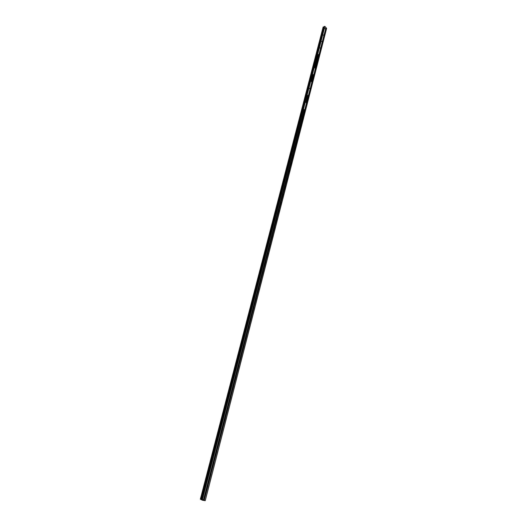 <?xml version="1.0" encoding="UTF-8"?>
<svg xmlns="http://www.w3.org/2000/svg" width="527" height="527" viewBox="0 0 527 527"><rect width="100%" height="100%" fill="white"/><g stroke="black" fill="none" stroke-linecap="round" stroke-linejoin="round"><path stroke-width="0.79" d="M204.937 497.574L204.107 497.383L204.166 496.842L204.417 496.375L205.122 496.862L204.265 500.182L205.24 500.65L202.579 500.288L200.359 499.207L204.265 500.182M207.974 485.795L207.144 485.598L207.203 485.071L207.447 484.609L208.132 485.479L205.122 496.862M210.965 474.181L210.148 473.977L210.207 473.45L210.438 473.002L211.123 473.865L208.152 485.097M213.916 462.719L213.106 462.508L213.165 461.988L213.389 461.553L214.074 462.41L211.143 473.49M216.834 451.415L216.03 451.191L216.083 450.671L216.301 450.249L216.986 451.105L214.094 462.041M219.706 440.256L218.909 440.025L218.968 439.511L219.173 439.103L219.858 439.953L217.005 450.737M222.546 429.241L221.755 429.004L221.814 428.491L222.012 428.095L222.69 428.945L219.878 439.584M225.345 418.366L224.568 418.128L224.621 417.621L224.812 417.232L225.49 418.076L222.717 428.583M228.112 407.634L227.335 407.391L227.394 406.884L227.578 406.508L228.257 407.351L225.516 417.72M230.839 397.042L230.075 396.785L230.128 396.291L230.306 395.922L230.984 396.759L228.277 406.996M233.533 386.581L232.776 386.324L232.829 385.83L233 385.474L233.678 386.304L231.004 396.409M236.195 376.258L235.444 375.988L235.497 375.501L235.661 375.152L236.333 375.982L233.698 385.962M238.823 366.061L238.079 365.791L238.132 365.297L238.29 364.961L238.883 365.31L238.962 365.791L236.353 375.639M241.419 355.988L240.681 355.712L240.727 355.231L240.892 354.895L241.557 355.725L238.981 365.455M243.981 346.048L243.25 345.765L243.296 345.284L243.454 344.954L244.113 345.784L241.57 355.389M246.511 336.226L245.786 335.936L245.832 335.462L245.99 335.139L246.643 335.969L244.133 345.455M249.007 326.523L248.289 326.233L248.342 325.758L249.067 325.811L249.139 326.272L246.662 335.64M251.478 316.944L250.766 316.641L250.812 316.174L250.964 315.864L251.61 316.694L249.159 325.943M253.915 307.478L253.21 307.175L253.256 306.701L253.408 306.404L254.047 307.228L251.629 316.371M256.326 298.124L255.628 297.814L255.674 297.347L256.458 297.88L254.067 306.912M258.711 288.882L258.013 288.572L258.059 288.111L258.836 288.644L256.471 297.564M261.063 279.751L260.371 279.435L260.417 278.974L261.188 279.521L258.849 288.328M263.388 270.726L262.749 269.949L263.513 270.496L261.201 279.205M265.68 261.814L265.055 261.036L265.806 261.583L263.526 270.193M267.953 253L267.327 252.222L268.078 252.776L265.819 261.28M270.199 244.291L269.574 243.514L270.318 244.073L268.091 252.473M272.419 235.681L271.8 234.897L272.538 235.464L270.331 243.77M274.607 227.17L274 226.386L274.725 226.959L272.551 235.167M276.774 218.758L276.168 217.974L276.892 218.547L274.738 226.663M278.921 210.438L278.315 209.66L279.033 210.233L276.906 218.257M281.036 202.216L280.443 201.433L281.154 202.012L279.046 209.944M283.137 194.088L282.544 193.304L283.249 193.883L281.168 201.729M285.206 186.044L284.62 185.26L285.318 185.847L283.262 193.6M287.255 178.093L286.668 177.309L287.367 177.902L285.331 185.563M289.283 170.234L288.704 169.444L289.389 170.037L287.38 177.619M291.286 162.454L290.706 161.67L291.391 162.263L289.402 169.76M293.269 154.76L292.696 153.976L293.374 154.576L291.405 161.987M295.021 147.217L294.659 146.368L295.331 146.967L293.387 154.306M296.964 139.695L296.602 138.845L297.274 139.444L295.344 146.697M298.888 132.244L298.526 131.394L299.191 132.007L297.281 139.181M300.792 124.879L300.43 124.029L301.088 124.642L299.198 131.737M302.676 117.593L302.307 116.744L302.959 117.356L301.095 124.379M304.54 110.38L304.171 109.53L304.817 110.15L302.972 117.093M306.385 103.246L306.016 102.396L306.655 103.015L304.83 109.886M308.209 96.184L307.834 95.341L308.473 95.96L306.668 102.758M310.014 89.195L309.639 88.352L310.271 88.977L308.486 95.703M311.8 82.278L311.424 81.441L312.056 82.067L310.284 88.72M313.565 75.44L313.19 74.597L313.815 75.223L312.063 81.81M315.317 68.662L314.942 67.825L315.561 68.451L313.822 74.972M317.188 61.909L316.674 61.125L317.287 61.751L315.568 68.207M317.214 61.415L318.907 55.269L318.387 54.485L318.921 54.782L317.294 61.507M320.594 48.701L320.08 47.917L320.686 48.556L319 54.874M322.267 42.2L321.76 41.416L322.359 42.055L320.693 48.313M322.287 41.719L323.94 35.757L323.42 34.98L323.947 35.289L322.366 41.811M325.067 28.61L325.567 29.393L325.067 28.61M205.24 500.65L326.608 28.445L324.902 26.403L324.224 26.6L201.657 499.326L324.224 26.6M323.176 26.969L200.537 499.221M324.125 26.976L323.308 26.917M202.506 499.932L202.967 500.051M202.836 499.998L203.185 500.07M202.177 499.794L202.671 499.84M325.567 29.393L324.026 35.381M326.641 28.28L205.24 500.597M326.029 27.621L325.666 29.011M325.581 29.38L323.947 35.289M322.149 42.252L320.614 48.221M320.475 48.754L318.921 54.782M318.348 54.867L316.773 60.961L318.374 54.729M317.201 61.903L315.482 68.108M316.635 61.507L315.041 67.66L316.661 61.369M315.344 68.662L313.743 74.88M313.598 75.433L311.977 81.718M313.15 74.986L311.529 81.27M313.183 74.847L311.523 81.277M311.832 82.278L310.199 88.622M310.054 89.188L308.4 95.604M308.249 96.177L306.582 102.66M307.794 95.736L306.121 102.218M307.827 95.598L306.115 102.231M306.431 103.239L304.744 109.787M304.593 110.374L302.887 116.994M304.132 109.932L302.419 116.553M304.165 109.794L302.412 116.572M302.735 117.587L301.009 124.273M302.267 117.146L300.542 123.838M302.3 117.007L300.528 123.852M300.858 124.873L299.112 131.631M300.383 124.438L298.638 131.197M300.416 124.293L298.631 131.216M298.954 132.237L297.195 139.075M298.486 131.803L296.721 138.641M298.513 131.664L296.708 138.66M297.037 139.681L295.258 146.592M296.563 139.253L294.777 146.163M296.596 139.108L294.764 146.183M295.1 147.211L293.295 154.194M294.619 146.783L292.814 153.765M294.652 146.638L292.801 153.792M293.137 154.819L291.319 161.881M292.65 154.391L290.832 161.453M292.683 154.246L290.818 161.479M291.154 162.514L289.316 169.654M290.667 162.085L288.822 169.226M290.7 161.941L288.809 169.253M289.152 170.287L287.287 177.507M288.658 169.865L286.793 177.085M288.691 169.72L286.78 177.112M287.123 178.152L285.239 185.451M286.629 177.731L284.745 185.036M286.662 177.586L284.732 185.063M285.074 186.103L283.17 193.488M284.573 185.688L282.67 193.073M284.606 185.544L282.656 193.099M282.999 194.147L281.075 201.61M282.498 193.732L280.568 201.195M282.531 193.587L280.555 201.228M280.904 202.276L278.961 209.825M280.397 201.867L278.447 209.417M280.43 201.722L278.434 209.45M278.783 210.504L276.82 218.138M278.276 210.095L276.3 217.73M278.302 209.95L276.286 217.763M276.642 218.824L274.653 226.544M276.122 218.415L274.132 226.136M276.155 218.27L274.112 226.175M274.475 227.236L272.459 235.049M273.954 226.827L271.932 234.647M273.987 226.682L271.919 234.686M272.281 235.747L270.239 243.652M271.754 235.345L269.712 243.25M271.787 235.2L269.699 243.29M270.061 244.357L267.999 252.354M269.528 243.955L267.466 251.952M269.56 243.81L267.446 251.998M267.815 253.065L265.727 261.155M267.281 252.67L265.193 260.766M267.314 252.525L265.173 260.806M265.542 261.879L263.434 270.068M265.002 261.484L262.887 269.672M265.035 261.339L262.874 269.719M263.243 270.799L261.109 279.079M262.703 270.41L260.562 278.691M262.736 270.259L260.542 278.743M260.918 279.824L258.757 288.203M260.371 279.435L258.204 287.821M260.404 279.29L258.19 287.867M258.566 288.954L256.379 297.439M258.013 288.572L255.819 297.057M258.046 288.421L255.806 297.109M256.181 298.196L253.968 306.78M255.628 297.814L253.408 306.404M255.661 297.669L253.388 306.457M253.77 307.551L251.531 316.24M253.21 307.175L250.964 315.864M253.243 307.024L250.944 315.923M251.333 317.017L249.067 325.811M250.766 316.641L248.494 325.442M250.799 316.496L248.474 325.502M248.863 326.602L246.57 335.508M248.289 326.233L245.99 335.139M248.322 326.081L245.971 335.205M246.096 336.325L244.041 345.317M245.786 335.936L243.454 344.954M245.819 335.791L243.434 345.02M243.83 346.127L241.478 355.251M243.25 345.765L240.892 354.895M243.283 345.613L240.865 354.961M240.971 356.094L238.883 365.31M240.681 355.712L238.29 364.961M240.714 355.567L238.27 365.033M238.369 366.16L236.261 375.501M238.079 365.791L235.661 375.152M238.112 365.639L235.635 375.224M235.727 376.357L233.599 385.817M235.444 375.988L232.993 385.474M235.477 375.843L232.974 385.547M233.382 386.666L230.905 396.264M232.776 386.324L230.299 395.929M232.809 386.172L230.273 396.008M230.688 397.127L228.178 406.851M230.075 396.785L227.565 406.515M230.108 396.64L227.539 406.6M227.954 407.72L225.418 417.568M227.335 407.391L224.792 417.246M227.374 407.239L224.765 417.325M225.187 418.451L222.618 428.431M224.568 418.128L221.986 428.108M224.601 417.977L221.959 428.194M222.387 429.327L219.779 439.432M221.755 429.004L219.146 439.116M221.788 428.853L219.12 439.208M219.548 440.341L216.907 450.585M218.909 440.025L216.268 450.275M218.949 439.874L216.235 450.368M216.669 451.501L213.995 461.883M216.03 451.191L213.349 461.58M216.063 451.04L213.316 461.672M213.758 462.811L211.044 473.332M213.106 462.508L210.392 473.035M213.139 462.357L210.359 473.134M210.8 474.274L208.053 484.939M210.148 473.977L207.394 484.642M210.181 473.826L207.361 484.748M207.809 485.887L205.023 496.697M207.144 485.598L204.357 496.414M207.177 485.446L204.324 496.52M204.772 497.666L204.133 500.149M204.107 497.383L203.462 499.866M204.14 497.231L203.462 499.84M325.93 27.595L325.587 28.919M323.743 27.015L201.136 499.365M323.795 27.022L201.202 499.385M324.665 26.35L202.164 499.346M324.902 26.403L202.487 499.425M221.999 429.34L222.361 429.34M216.281 451.514L216.637 451.527M210.352 474.287L210.754 474.307M207.355 485.901L207.757 485.927M323.4 26.93L200.662 499.247M323.881 27.042L201.321 499.412M323.986 27.035L201.452 499.438M324.105 26.989L201.597 499.451M324.329 26.488L201.762 499.313M233.375 386.666L233.046 386.686M230.674 397.134L230.339 397.147M227.941 407.727L227.592 407.74M225.167 418.464L224.812 418.471M219.515 440.361L219.146 440.355M213.712 462.838L213.323 462.825M204.713 497.705L204.292 497.672M323.15 26.996L200.359 499.207"/></g></svg>
